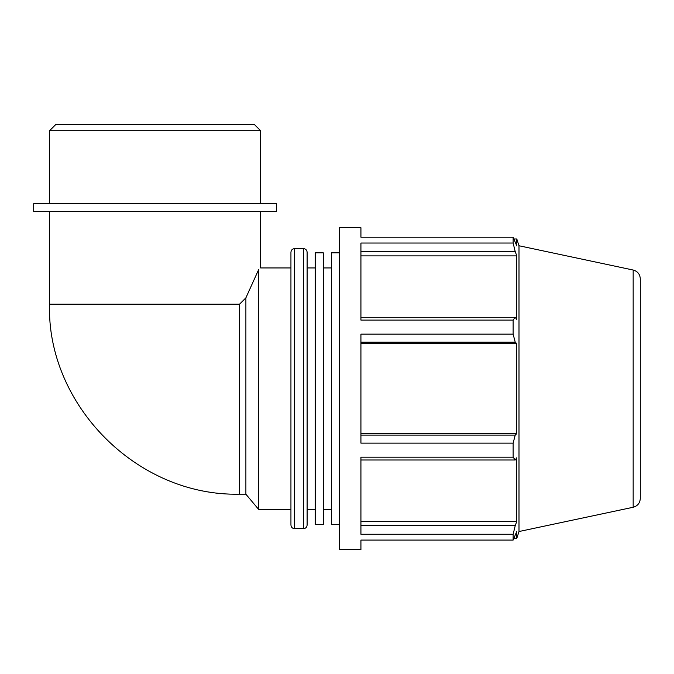 <?xml version="1.0" encoding="UTF-8"?>
<svg xmlns="http://www.w3.org/2000/svg" width="674" height="674" viewBox="0 0 674 674"><rect width="100%" height="100%" fill="white"/><g stroke="black" fill="none" stroke-linecap="round" stroke-linejoin="round"><path stroke-width="1.01" d="M360.927 251.604L515.222 251.604L513.133 243.036L360.927 243.036L360.927 320.099L513.133 320.099L515.222 317.302L360.927 317.302M360.927 342.181L515.222 342.181L513.133 334.152L360.927 334.152L360.927 443.138L513.133 443.138L515.222 435.101L360.927 435.101M360.927 459.988L515.222 459.988L513.133 457.191L360.927 457.191L360.927 534.255L513.133 534.255L515.222 525.686L360.927 525.686M360.927 540.076L360.927 549.58L339.469 549.58L339.469 227.702L360.927 227.702L360.927 237.214L513.133 237.214L516.789 245.9L516.789 238.975L518.997 245.757L518.997 531.525L516.789 538.315L516.789 531.39L513.133 540.076L360.927 540.076M515.222 459.988L516.789 457.756L516.789 521.406L515.222 525.686M360.927 255.884L516.789 255.884L516.789 319.535L515.222 317.302M515.222 251.604L516.789 255.884M360.927 343.639L516.789 343.639L516.789 433.652L515.222 435.101M515.222 342.181L516.789 343.639M239.523 304.201L49.531 304.201C46.54 403.869 136.148 496.435 239.523 494.194L239.523 304.201L245.884 297.849L245.884 494.194L258.597 509.35L290.941 509.35M245.884 297.849L258.597 269.718C261.318 267.342 261.318 267.342 258.597 269.718L258.597 509.35M260.636 211.611L260.636 267.94L290.941 267.94M360.927 433.652L516.789 433.652M360.927 521.406L516.789 521.406M513.133 237.214L513.133 243.036M513.133 320.099L513.133 334.152M513.133 443.138L513.133 457.191M513.133 534.255L513.133 540.076M307.117 525.054L307.117 252.228C306.906 250.046 305.701 248.841 303.519 248.63L303.519 528.66C305.701 528.45 306.906 527.245 307.117 525.054M303.519 528.66L294.546 528.66L294.546 248.63L303.519 248.63M294.546 248.63C292.356 248.841 291.16 250.046 290.941 252.228L290.941 525.054C291.16 527.245 292.356 528.45 294.546 528.66M633.164 270.03L633.164 507.261C637.612 505.997 639.988 503.065 640.3 498.448L640.3 278.842C639.988 274.225 637.612 271.285 633.164 270.03L518.997 245.757M323.293 267.94L331.381 267.94M307.117 267.94L315.205 267.94M339.469 252.826L331.381 252.826L331.381 524.456L339.469 524.456M315.205 252.826L315.205 524.456L323.293 524.456L323.293 252.826L315.205 252.826M49.531 130.748L260.636 130.748L254.3 124.42L55.866 124.42L49.531 130.748L49.531 203.683M33.7 211.611L276.466 211.611L276.466 203.683L33.7 203.683L33.7 211.611M514.043 238.975L516.789 238.975M239.523 494.194L245.884 494.194M49.531 211.611L49.531 304.201M514.043 538.315L516.789 538.315M633.164 507.261L518.997 531.525M323.293 509.35L331.381 509.35M307.117 509.35L315.205 509.35M260.636 203.683L260.636 130.748"/></g></svg>
